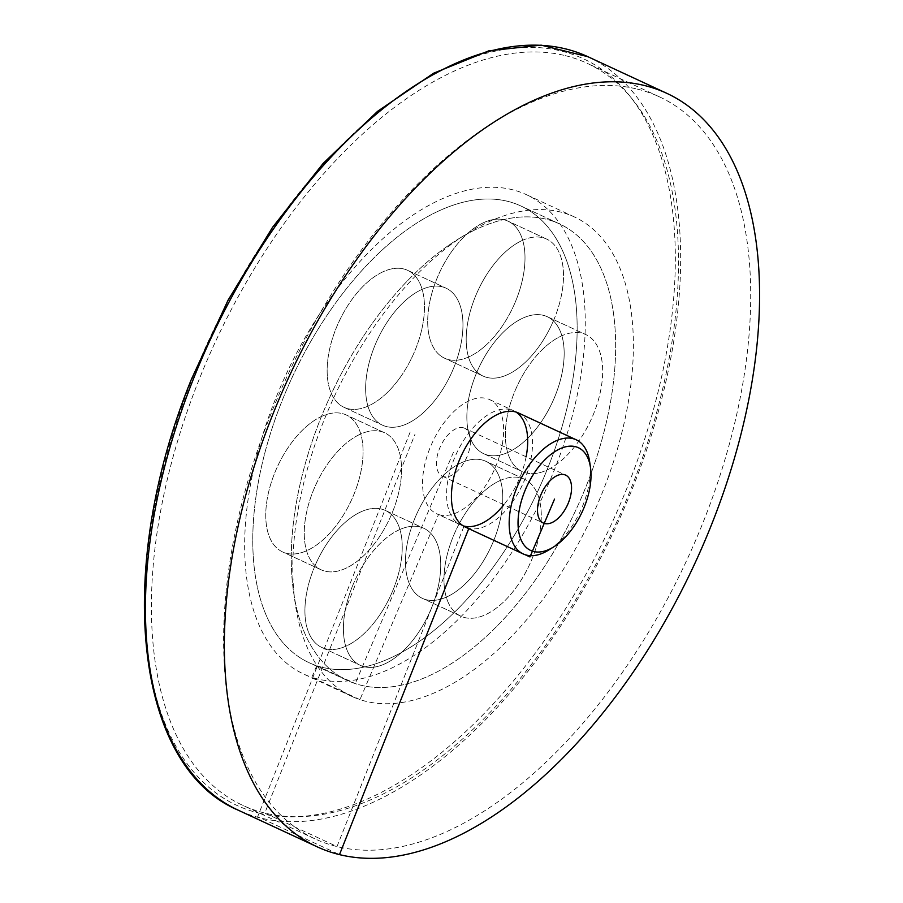 <?xml version="1.0" encoding="UTF-8"?>
<svg xmlns="http://www.w3.org/2000/svg" width="903" height="903" viewBox="0 0 903 903"><rect width="100%" height="100%" fill="white"/><g stroke="black" fill="none" stroke-linecap="round" stroke-linejoin="round"><path stroke-width="0.68" stroke-dasharray="4.51 3.39" d="M463.781 427.898A26.435 14.211 114.9 0 0 440.235 446.951A26.435 14.211 114.9 0 0 442.335 476.174A26.435 14.211 114.9 0 0 466.354 458.182A26.435 14.211 114.9 0 0 464.594 428.225A26.435 14.211 114.9 0 0 463.781 427.898M548.889 549.916A62.928 33.84 114.9 0 0 589.693 461.986M453.464 452.2L355.24 683.594A251.711 135.36 -65.1 0 1 347.508 680.523A251.711 135.36 -65.1 0 1 327.484 402.253A251.711 135.36 -65.1 0 1 551.688 220.806A251.711 135.36 -65.1 0 1 559.431 223.865A251.711 135.36 -65.1 0 1 579.444 502.136A251.711 135.36 -65.1 0 1 355.24 683.594L316.75 665.725A251.711 135.36 -65.1 0 1 309.007 662.655A251.711 135.36 -65.1 0 1 288.983 384.385A251.711 135.36 -65.1 0 1 513.186 202.938A251.711 135.36 -65.1 0 1 520.929 206.008A251.711 135.36 -65.1 0 1 540.942 484.268A251.711 135.36 -65.1 0 1 316.75 665.725L311.828 677.295A264.297 142.132 -65.1 0 1 303.701 674.067A264.297 142.132 -65.1 0 1 282.684 381.89A264.297 142.132 -65.1 0 1 518.096 191.368A264.297 142.132 -65.1 0 1 526.223 194.585A264.297 142.132 -65.1 0 1 547.241 486.762A264.297 142.132 -65.1 0 1 311.828 677.295L359.958 699.622A264.297 142.132 -65.1 0 1 351.831 696.405A264.297 142.132 -65.1 0 1 330.814 404.228A264.297 142.132 -65.1 0 1 566.226 213.695A264.297 142.132 -65.1 0 1 574.353 216.923A264.297 142.132 -65.1 0 1 595.37 509.1A264.297 142.132 -65.1 0 1 359.958 699.622L438.531 514.507A62.928 33.84 -65.1 0 1 436.6 513.739A62.928 33.84 -65.1 0 1 431.6 444.174A62.928 33.84 -65.1 0 1 487.643 398.81A62.928 33.84 -65.1 0 1 489.584 399.577A62.928 33.84 -65.1 0 1 494.584 469.142A62.928 33.84 -65.1 0 1 438.531 514.507L525.162 554.713M409.251 583.519A75.513 40.612 -65.1 0 1 425.55 497.508A75.513 40.612 -65.1 0 1 485.916 461.331A75.513 40.612 -65.1 0 1 490.961 546.925A75.513 40.612 -65.1 0 1 422.333 598.328A75.513 40.612 -65.1 0 1 409.251 583.519M447.753 601.387A75.513 40.612 114.9 0 0 460.835 616.196A75.513 40.612 114.9 0 0 529.463 564.793A75.513 40.612 114.9 0 0 524.417 479.2A75.513 40.612 114.9 0 0 464.052 515.376A75.513 40.612 114.9 0 0 447.753 601.387A75.513 40.612 -65.1 0 1 498.783 481.152A75.513 40.612 -65.1 0 1 531.348 560.56A75.513 40.612 -65.1 0 1 447.753 601.387M515.071 302.561A75.513 40.612 -65.1 0 1 444.569 358.209A75.513 40.612 -65.1 0 1 439.524 272.616A75.513 40.612 -65.1 0 1 508.141 221.212A75.513 40.612 -65.1 0 1 515.071 302.561M553.573 320.43A75.513 40.612 114.9 0 0 546.642 239.081A75.513 40.612 114.9 0 0 478.014 290.484A75.513 40.612 114.9 0 0 483.06 376.077A75.513 40.612 114.9 0 0 553.573 320.43A75.513 40.612 -65.1 0 1 469.978 361.268A75.513 40.612 -65.1 0 1 521.008 241.033A75.513 40.612 -65.1 0 1 553.573 320.43M320.576 416.904A75.513 40.612 -65.1 0 1 346.21 414.951A75.513 40.612 -65.1 0 1 351.256 500.544A75.513 40.612 -65.1 0 1 282.628 551.947A75.513 40.612 -65.1 0 1 269.974 486.83A75.513 40.612 -65.1 0 1 320.576 416.904A75.513 40.612 114.9 0 0 269.974 486.83A75.513 40.612 114.9 0 0 282.628 551.947A75.513 40.612 114.9 0 0 351.256 500.544A75.513 40.612 114.9 0 0 346.21 414.951A75.513 40.612 114.9 0 0 320.576 416.904A75.513 40.612 114.9 0 0 269.534 537.138A75.513 40.612 114.9 0 0 353.129 496.3A75.513 40.612 114.9 0 0 320.576 416.904M359.078 434.772A75.513 40.612 114.9 0 0 308.476 504.698A75.513 40.612 114.9 0 0 321.129 569.804A75.513 40.612 114.9 0 0 389.746 518.401A75.513 40.612 114.9 0 0 384.701 432.819A75.513 40.612 114.9 0 0 359.078 434.772A75.513 40.612 -65.1 0 1 384.701 432.819A75.513 40.612 -65.1 0 1 389.746 518.401A75.513 40.612 -65.1 0 1 321.129 569.804A75.513 40.612 -65.1 0 1 308.476 504.698A75.513 40.612 -65.1 0 1 359.078 434.772A75.513 40.612 -65.1 0 1 391.631 514.168A75.513 40.612 -65.1 0 1 308.036 555.006A75.513 40.612 -65.1 0 1 359.078 434.772M353.355 583.959A75.513 40.612 114.9 0 0 360.286 665.319A75.513 40.612 114.9 0 0 428.914 613.916A75.513 40.612 114.9 0 0 423.868 528.323A75.513 40.612 114.9 0 0 353.355 583.959M314.865 566.091A75.513 40.612 -65.1 0 1 385.367 510.455A75.513 40.612 -65.1 0 1 390.412 596.048A75.513 40.612 -65.1 0 1 321.784 647.451A75.513 40.612 -65.1 0 1 314.865 566.091A75.513 40.612 114.9 0 0 347.418 645.498A75.513 40.612 114.9 0 0 398.46 525.264A75.513 40.612 114.9 0 0 314.865 566.091M547.85 469.628A75.513 40.612 114.9 0 0 598.452 399.69A75.513 40.612 114.9 0 0 585.799 334.584A75.513 40.612 114.9 0 0 517.182 385.987A75.513 40.612 114.9 0 0 522.227 471.58A75.513 40.612 114.9 0 0 547.85 469.628M509.36 451.76A75.513 40.612 -65.1 0 1 483.726 453.712A75.513 40.612 -65.1 0 1 478.68 368.119A75.513 40.612 -65.1 0 1 547.308 316.716A75.513 40.612 -65.1 0 1 559.95 381.822A75.513 40.612 -65.1 0 1 509.36 451.76A75.513 40.612 114.9 0 0 560.391 331.525A75.513 40.612 114.9 0 0 476.795 372.352A75.513 40.612 114.9 0 0 509.36 451.76M459.187 303.002A75.513 40.612 114.9 0 0 446.093 288.192A75.513 40.612 114.9 0 0 377.465 339.596A75.513 40.612 114.9 0 0 382.511 425.189A75.513 40.612 114.9 0 0 442.876 389.024A75.513 40.612 114.9 0 0 459.187 303.002M420.685 285.134A75.513 40.612 -65.1 0 1 404.375 371.156A75.513 40.612 -65.1 0 1 344.02 407.321A75.513 40.612 -65.1 0 1 338.975 321.728A75.513 40.612 -65.1 0 1 407.592 270.324A75.513 40.612 -65.1 0 1 420.685 285.134A75.513 40.612 114.9 0 0 337.09 325.972A75.513 40.612 114.9 0 0 369.643 405.368A75.513 40.612 114.9 0 0 420.685 285.134M498.783 481.152A75.513 40.612 -65.1 0 1 524.417 479.2A75.513 40.612 -65.1 0 1 529.463 564.793A75.513 40.612 -65.1 0 1 460.835 616.196A75.513 40.612 -65.1 0 1 448.193 551.09A75.513 40.612 -65.1 0 1 498.783 481.152M460.282 463.284A75.513 40.612 114.9 0 0 409.691 533.221A75.513 40.612 114.9 0 0 422.333 598.328A75.513 40.612 114.9 0 0 490.961 546.925A75.513 40.612 114.9 0 0 485.916 461.331A75.513 40.612 114.9 0 0 460.282 463.284A75.513 40.612 114.9 0 0 409.251 583.519A75.513 40.612 114.9 0 0 492.846 542.692A75.513 40.612 114.9 0 0 460.282 463.284M560.176 336.537A75.513 40.612 -65.1 0 1 585.799 334.584A75.513 40.612 -65.1 0 1 590.844 420.177A75.513 40.612 -65.1 0 1 522.227 471.58A75.513 40.612 -65.1 0 1 509.574 406.463A75.513 40.612 -65.1 0 1 560.176 336.537M521.674 318.669A75.513 40.612 114.9 0 0 471.073 388.595A75.513 40.612 114.9 0 0 483.726 453.712A75.513 40.612 114.9 0 0 552.354 402.309A75.513 40.612 114.9 0 0 547.308 316.716A75.513 40.612 114.9 0 0 521.674 318.669A75.513 40.612 114.9 0 0 470.632 438.903A75.513 40.612 114.9 0 0 554.228 398.065A75.513 40.612 114.9 0 0 521.674 318.669M521.008 241.033A75.513 40.612 -65.1 0 1 546.642 239.081A75.513 40.612 -65.1 0 1 551.688 324.674A75.513 40.612 -65.1 0 1 483.06 376.077A75.513 40.612 -65.1 0 1 470.418 310.959A75.513 40.612 -65.1 0 1 521.008 241.033M482.518 223.165A75.513 40.612 114.9 0 0 431.916 293.091A75.513 40.612 114.9 0 0 444.569 358.209A75.513 40.612 114.9 0 0 513.186 306.806A75.513 40.612 114.9 0 0 508.141 221.212A75.513 40.612 114.9 0 0 482.518 223.165A75.513 40.612 114.9 0 0 431.476 343.4A75.513 40.612 114.9 0 0 515.071 302.561A75.513 40.612 114.9 0 0 482.518 223.165M420.459 290.145A75.513 40.612 -65.1 0 1 446.093 288.192A75.513 40.612 -65.1 0 1 451.139 373.786A75.513 40.612 -65.1 0 1 382.511 425.189A75.513 40.612 -65.1 0 1 369.869 360.071A75.513 40.612 -65.1 0 1 420.459 290.145M381.969 272.277A75.513 40.612 114.9 0 0 331.367 342.203A75.513 40.612 114.9 0 0 344.02 407.321A75.513 40.612 114.9 0 0 412.637 355.917A75.513 40.612 114.9 0 0 407.592 270.324A75.513 40.612 114.9 0 0 381.969 272.277A75.513 40.612 114.9 0 0 330.927 392.512A75.513 40.612 114.9 0 0 414.522 351.685A75.513 40.612 114.9 0 0 381.969 272.277M398.234 530.275A75.513 40.612 -65.1 0 1 423.868 528.323A75.513 40.612 -65.1 0 1 428.914 613.916A75.513 40.612 -65.1 0 1 360.286 665.319A75.513 40.612 -65.1 0 1 347.644 600.202A75.513 40.612 -65.1 0 1 398.234 530.275M359.733 512.407A75.513 40.612 114.9 0 0 309.142 582.333A75.513 40.612 114.9 0 0 321.784 647.451A75.513 40.612 114.9 0 0 390.412 596.048A75.513 40.612 114.9 0 0 385.367 510.455A75.513 40.612 114.9 0 0 359.733 512.407A75.513 40.612 114.9 0 0 308.702 632.642A75.513 40.612 114.9 0 0 392.297 591.804A75.513 40.612 114.9 0 0 359.733 512.407M473.996 230.378A251.711 135.36 114.9 0 0 305.338 463.476A251.711 135.36 114.9 0 0 347.508 680.523A251.711 135.36 114.9 0 0 576.249 509.179A251.711 135.36 114.9 0 0 559.431 223.865A251.711 135.36 114.9 0 0 473.996 230.378M435.494 212.51A251.711 135.36 -65.1 0 1 520.929 206.008A251.711 135.36 -65.1 0 1 537.748 491.311A251.711 135.36 -65.1 0 1 309.007 662.655A251.711 135.36 -65.1 0 1 266.848 445.608A251.711 135.36 -65.1 0 1 435.494 212.51A251.711 135.36 114.9 0 0 265.369 613.295A251.711 135.36 114.9 0 0 544.024 477.179A251.711 135.36 114.9 0 0 435.494 212.51M565.131 55.602A409.036 219.96 -65.1 0 1 587.153 63.3A409.036 219.96 -65.1 0 1 623.307 507.181A409.036 219.96 -65.1 0 1 264.805 813.061A409.036 219.96 -65.1 0 1 242.783 805.352A409.036 219.96 -65.1 0 1 206.618 361.471A409.036 219.96 -65.1 0 1 565.131 55.602M637.315 89.104A409.036 219.96 -65.1 0 1 659.337 96.802A409.036 219.96 -65.1 0 1 695.502 540.683A409.036 219.96 -65.1 0 1 336.988 846.562A409.036 219.96 -65.1 0 1 314.966 838.853A409.036 219.96 -65.1 0 1 278.813 394.972A409.036 219.96 -65.1 0 1 637.315 89.104M463.149 525.851A62.928 33.84 -65.1 0 1 460.665 524.914A62.928 33.84 -65.1 0 1 455.101 456.625A62.928 33.84 -65.1 0 1 510.251 409.567A62.928 33.84 -65.1 0 1 513.649 410.752A62.928 33.84 -65.1 0 1 515.974 412.039M526.133 456.783A62.928 33.84 -65.1 0 1 503.885 504.732M489.584 399.577L518.457 412.976A62.928 33.84 -65.1 0 1 524.022 481.276A62.928 33.84 -65.1 0 1 468.86 528.334L464.052 526.099L336.988 846.562L264.805 813.061L414.962 434.332M410.154 432.097L257.682 816.651L339.494 854.622M259.059 813.151A411.554 221.314 114.9 0 0 628.07 485.329A411.554 221.314 114.9 0 0 561.237 51.031A411.554 221.314 114.9 0 0 192.237 378.854A411.554 221.314 114.9 0 0 259.059 813.151M587.876 56.697A415.324 223.346 -65.1 0 1 624.594 507.407A415.324 223.346 -65.1 0 1 260.561 817.994A415.324 223.346 -65.1 0 1 238.2 810.172M442.335 476.174L543.403 523.074M464.594 428.225L565.65 475.125M460.665 524.914L436.6 513.739M574.353 216.923L526.223 194.585M351.831 696.405L303.701 674.067M559.431 223.865L520.929 206.008L559.431 223.865M347.508 680.523L309.007 662.655L347.508 680.523M524.417 479.2L485.916 461.331L524.417 479.2M460.835 616.196L422.333 598.328L460.835 616.196M546.642 239.081L508.141 221.212L546.642 239.081M483.06 376.077L444.569 358.209L483.06 376.077M384.701 432.819L346.21 414.951L384.701 432.819M321.129 569.804L282.628 551.947L321.129 569.804M321.784 647.451L360.286 665.319L321.784 647.451M385.367 510.455L423.868 528.323L385.367 510.455M483.726 453.712L522.227 471.58L483.726 453.712M547.308 316.716L585.799 334.584L547.308 316.716M344.02 407.321L382.511 425.189L344.02 407.321M407.592 270.324L446.093 288.192L407.592 270.324M659.337 96.802L587.153 63.3M314.966 838.853L242.783 805.352M518.457 412.976L513.649 410.752"/><path stroke-width="1.35" d="M564.838 474.797A26.435 14.211 -65.1 0 1 565.65 475.125A26.435 14.211 -65.1 0 1 567.761 504.337A26.435 14.211 -65.1 0 1 544.216 523.39A26.435 14.211 -65.1 0 1 543.403 523.074A26.435 14.211 -65.1 0 1 541.303 493.851A26.435 14.211 -65.1 0 1 564.838 474.797M590.517 467.709L589.693 461.986A62.928 33.84 114.9 0 0 576.204 439.784A62.928 33.84 114.9 0 0 574.274 439.016A62.928 33.84 114.9 0 0 518.22 484.38A62.928 33.84 114.9 0 0 523.221 553.945A62.928 33.84 114.9 0 0 525.162 554.713A62.928 33.84 114.9 0 0 548.889 549.916L553.787 546.846A56.641 30.454 -65.1 0 1 532.431 551.157A56.641 30.454 -65.1 0 1 535.648 470.982A56.641 30.454 -65.1 0 1 590.517 467.709A56.641 30.454 -65.1 0 1 553.787 546.846M644.437 85.503A415.324 223.346 -65.1 0 1 666.798 93.325A415.324 223.346 -65.1 0 1 703.516 544.035A415.324 223.346 -65.1 0 1 339.494 854.622A415.324 223.346 -65.1 0 1 317.134 846.8A415.324 223.346 -65.1 0 1 280.415 396.09A415.324 223.346 -65.1 0 1 644.437 85.503M503.885 504.732A62.928 33.84 -65.1 0 1 464.052 526.099A62.928 33.84 -65.1 0 1 463.149 525.851M515.974 412.039A62.928 33.84 -65.1 0 1 526.133 456.783M339.494 854.622L468.86 528.334A62.928 33.84 -65.1 0 1 465.474 527.149A62.928 33.84 -65.1 0 1 459.909 458.859A62.928 33.84 -65.1 0 1 515.071 411.802A62.928 33.84 -65.1 0 1 518.457 412.976L576.204 439.784M525.162 554.713L529.971 556.948L554.532 499.099M193.129 379.711A415.324 223.346 -65.1 0 1 565.515 48.875A415.324 223.346 -65.1 0 1 587.876 56.697L541.123 45.15L488.941 50.794L433.654 73.199L377.601 111.306L323.127 163.432L272.559 227.308L228.075 300.157L191.617 378.808C113.959 568.472 133.915 766.184 238.2 810.172A415.324 223.346 -65.1 0 1 193.129 379.711M523.221 553.945L465.474 527.149M666.798 93.325L587.876 56.697M317.134 846.8L238.2 810.172"/></g></svg>
